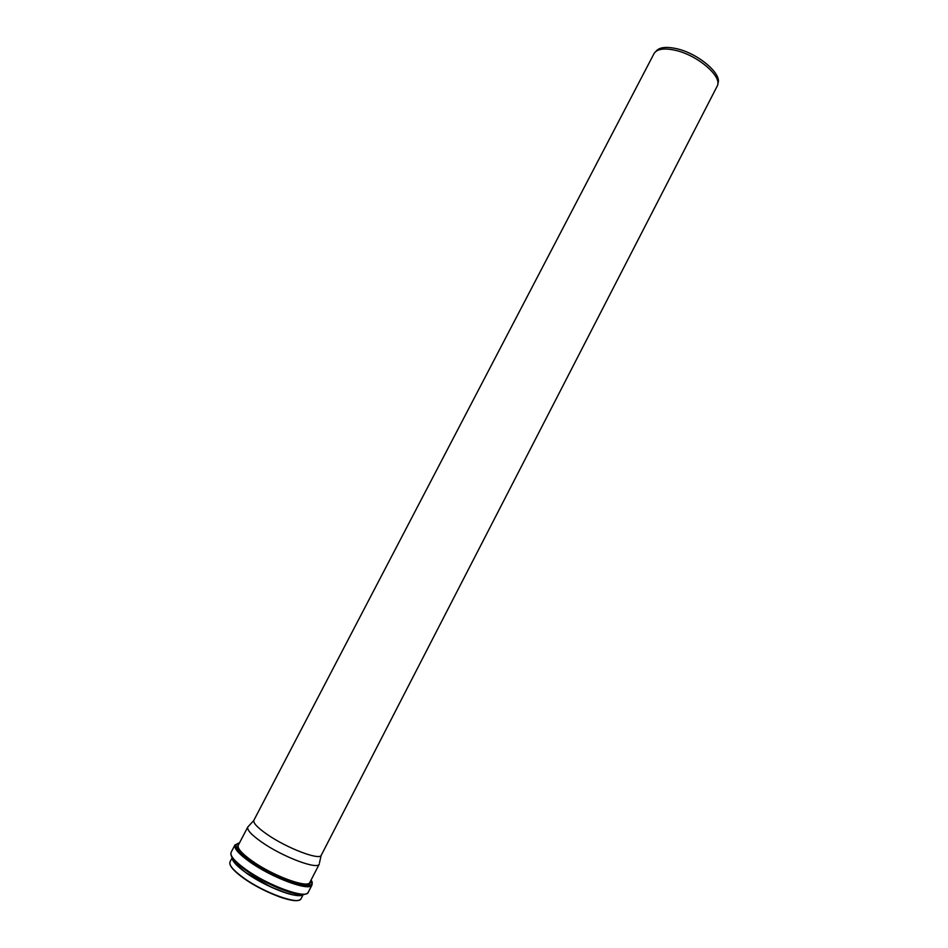<?xml version="1.0" encoding="UTF-8"?>
<svg xmlns="http://www.w3.org/2000/svg" width="948" height="948" viewBox="0 0 948 948"><rect width="100%" height="100%" fill="white"/><g stroke="black" fill="none" stroke-linecap="round" stroke-linejoin="round"><path stroke-width="1.42" d="M675.035 50.244C697.432 54.96 722.649 76.634 717.269 85.995L321.289 855.203C319.974 860.76 286.96 848.235 267.123 834.394C257.37 827.592 252.962 822.888 253.886 820.269L654.191 53.301C657.237 48.941 664.181 47.921 675.035 50.244M655.862 51.453C658.967 47.329 665.769 46.381 676.244 48.609C698.048 53.195 722.696 74.217 717.814 83.566M253.78 820.53L247.807 826.988C246.788 829.832 251.421 834.892 261.731 842.132C282.717 856.933 317.841 870.11 319.31 864.043L309.889 882.351C308.23 888.809 272.894 875.893 251.99 860.855C241.716 853.484 237.154 848.282 238.28 845.225L237.889 845.332M230.032 864.422C231.111 867.847 235.566 872.385 243.435 878.073C261.529 891.274 292.28 903.373 298.964 900.15M243.411 877.765C264.054 892.886 299.236 905.447 301.073 898.68C300.089 900.41 297.234 900.956 292.517 900.339L283.108 898.076C274.719 895.587 256.055 886.83 243.363 878.014C233.208 870.62 228.764 865.228 230.02 861.851C228.812 865.05 233.267 870.359 243.411 877.765M235.483 863.889L245.982 872.812C260.819 883.489 284.981 894.296 296.262 895.398M302.424 894.948L303.135 894.521M245.864 872.646C262.869 884.946 291.38 896.832 300.409 895.552M302.068 895.244L303.443 894.509M231.976 857.371L232.248 859.137C233.611 862.562 238.138 867.041 245.828 872.551C263.959 885.693 294.615 897.993 302.009 895.291L303.609 894.497M234.464 860.654L245.781 870.276C261.672 881.687 287.611 893.277 299.485 894.355M245.71 869.363C268.189 885.681 306.37 899.462 308.23 892.305C306.832 894.616 302.803 895.125 296.167 893.81L275.512 886.818L259.728 878.974L245.568 870.098C234.523 862.159 229.712 856.234 231.111 852.323C229.831 855.689 234.701 861.376 245.71 869.363M231.111 852.323L234.95 844.964C233.729 848.247 238.623 853.852 249.656 861.791C272.171 878.002 310.257 891.902 312.034 884.911L311.11 879.969M239.489 842.926C232.533 844.384 236.242 850.403 250.616 860.997C277.029 880.04 319.938 893.135 311.086 880.028M238.647 844.55C235.673 847.157 240.01 852.679 251.67 861.128C274.256 877.386 312.093 890.397 310.245 881.664M301.073 898.68L303.016 894.9M230.02 861.851L231.987 858.082M302.91 894.533L302.009 895.291L294.022 895.03L285.526 892.779L270.69 886.842L245.828 872.61C238.138 867.1 233.611 862.609 232.248 859.137L232.355 857.964M308.23 892.305L312.034 884.911M239.524 842.867L234.95 844.964M238.28 845.225L247.807 826.988M321.135 855.44L319.488 862.81"/></g></svg>
